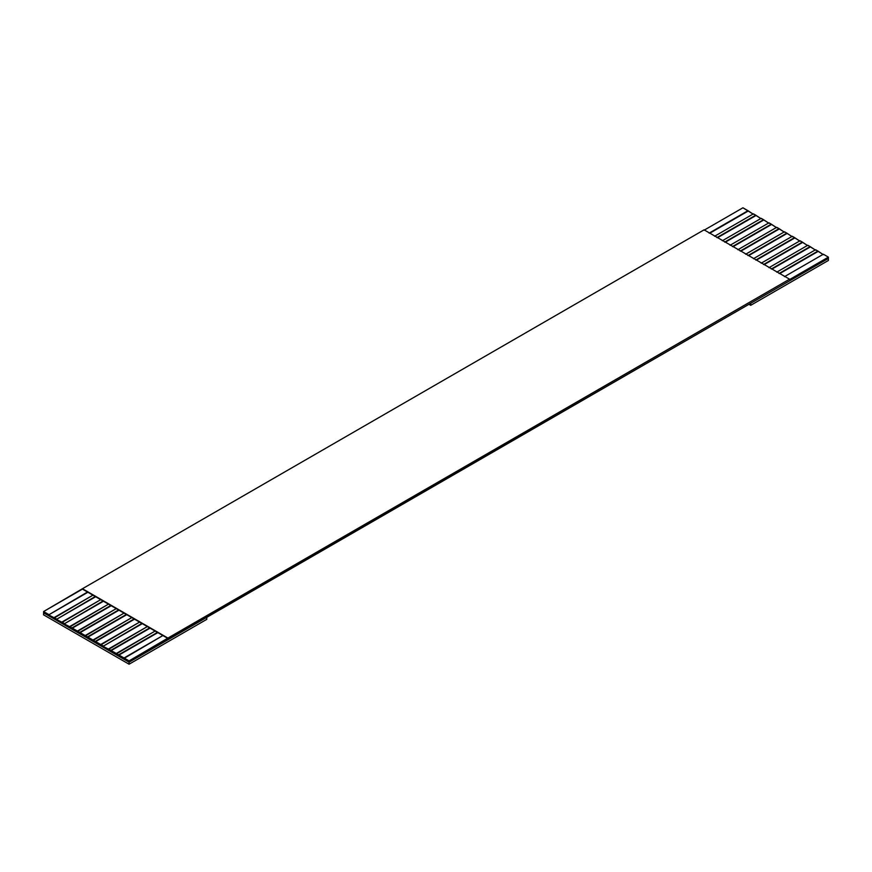 <?xml version="1.0" encoding="UTF-8"?>
<svg xmlns="http://www.w3.org/2000/svg" width="872" height="872" viewBox="0 0 872 872"><rect width="100%" height="100%" fill="white"/><g stroke="black" fill="none" stroke-linecap="round" stroke-linejoin="round"><path stroke-width="1.31" d="M129.078 664.213L129.078 662.186L43.6 612.842L43.6 614.858L129.078 664.213L206.773 619.349L206.773 617.332L129.078 662.186L129.078 664.213L43.6 614.858L43.6 612.842L129.078 662.186L129.078 660.889L167.925 638.457L162.879 635.546L124.02 657.979L129.078 660.889L118.581 654.839L157.44 632.407L155.107 631.056L116.249 653.488L118.581 654.839L110.809 650.349L149.668 627.916L147.335 626.576L108.477 648.997L110.809 650.349L103.038 646.316L141.896 623.426L139.564 622.085L100.716 644.517L103.038 645.858L95.277 641.378L134.125 618.946L131.792 617.594L92.944 640.026L95.277 641.378L87.505 636.887L126.353 614.455L124.02 613.114L85.173 635.546L87.505 636.887L79.734 632.407L118.581 609.975L116.249 608.623L77.401 631.056L79.734 632.407L71.962 627.916L110.809 605.484L108.477 604.143L69.629 626.576L71.962 627.916L64.19 623.883L103.038 601.004L100.716 599.653L61.858 622.085L64.19 623.426L56.418 619.393L95.277 596.513L92.944 595.173L54.086 617.594L56.418 618.946L48.647 614.913L87.505 592.023L82.448 589.112L43.6 611.544L48.647 614.455L43.6 611.544L43.6 612.842L43.6 611.544L82.448 588.731L704.075 229.837L789.552 279.182L167.925 638.075L129.078 660.889L129.078 662.186L750.694 303.303L750.694 305.32L828.4 260.456L828.4 258.439L750.694 303.303L828.4 258.439L828.4 260.456L750.694 305.32L750.694 303.303L206.773 617.332L206.773 619.349L129.078 664.213M779.056 273.514L817.914 251.082L815.582 249.741L776.723 272.162L815.582 249.741L823.353 254.668L817.914 251.082L779.056 273.514M789.552 279.563L828.4 257.142L823.353 254.221L784.495 276.653L823.353 254.221L828.4 257.142L828.4 258.439L828.4 257.142L789.552 279.563M771.284 269.023L810.143 246.591L807.81 245.25L768.962 267.682L807.81 245.25L815.582 250.188L810.143 246.591L771.284 269.023M763.523 264.543L802.371 242.111L800.038 240.759L761.191 263.191L800.038 240.759L807.81 245.697L802.371 242.111L763.523 264.543M755.752 260.052L794.599 237.62L792.267 236.279L753.419 258.712L792.267 236.279L800.038 241.217L794.599 237.62L755.752 260.052M747.98 255.572L786.827 233.14L784.495 231.789L745.647 254.221L784.495 231.789L792.267 236.726L786.827 233.14L747.98 255.572M740.208 251.082L779.056 228.649L776.723 227.309L737.876 249.741L776.723 227.309L784.495 232.235L779.056 228.649L740.208 251.082M732.436 246.591L771.284 224.169L768.962 222.818L730.104 245.25L768.962 222.818L776.723 227.756L771.284 224.169L732.436 246.591M724.665 242.111L763.523 219.679L761.191 218.338L722.332 240.759L761.191 218.338L768.962 223.265L763.523 219.679L724.665 242.111M716.893 237.62L755.752 215.188L753.419 213.847L714.56 236.279L753.419 213.847L761.191 218.785L755.752 215.188L716.893 237.62M709.121 233.14L747.98 210.708L742.922 207.787L704.075 230.219L742.922 207.787L753.419 214.294L747.98 210.708L709.121 233.14M748.95 304.306L750.694 305.32L748.95 304.306M87.505 592.023L48.647 614.913L87.887 592.252L48.647 614.913L54.086 618.052L92.944 595.173L87.505 592.023L95.277 596.513L56.418 619.393L95.658 596.742L56.418 619.393L61.858 622.532L100.716 599.653L95.277 596.513L103.038 601.004L64.19 623.883L103.43 601.222L64.19 623.883L69.629 627.023L108.477 604.143L103.038 601.004L110.809 605.484L71.962 628.363L111.202 605.713L71.962 628.363L77.401 631.502L116.249 608.623L110.809 605.484L118.581 609.975L79.734 632.854L118.974 610.193L79.734 632.854L85.173 635.993L124.02 613.114L118.581 609.975L126.353 614.455L87.505 637.334L126.745 614.684L87.505 637.334L92.944 640.473L131.792 617.594L126.353 614.455L134.125 618.946L95.277 641.825L134.517 619.174L95.277 641.825L100.716 644.964L139.564 622.085L134.125 618.946L141.896 623.426L103.038 646.316L142.278 623.654L103.038 646.316L108.477 649.455L147.335 626.576L141.896 623.426L149.668 627.916L110.809 650.795L150.049 628.145L110.809 650.795L116.249 653.935L155.107 631.056L149.668 627.916L157.44 632.407L118.581 655.286L157.821 632.625L118.581 655.286L124.02 658.425L162.879 635.546L157.44 632.407L167.925 638.457L789.552 279.182L704.075 229.837L82.448 588.731L167.925 638.075L87.505 592.023M709.852 233.173L747.98 211.155L709.852 233.173M717.623 237.653L755.752 215.646L717.623 237.653M725.384 242.144L763.523 220.126L725.384 242.144M733.156 246.623L771.284 224.616L733.156 246.623M740.928 251.114L779.056 229.096L740.928 251.114M748.699 255.594L786.827 233.587L748.699 255.594M756.471 260.085L794.599 238.067L756.471 260.085M764.243 264.576L802.371 242.558L764.243 264.576M772.014 269.056L810.143 247.049L772.014 269.056M779.786 273.546L817.914 251.528L779.786 273.546"/></g></svg>
